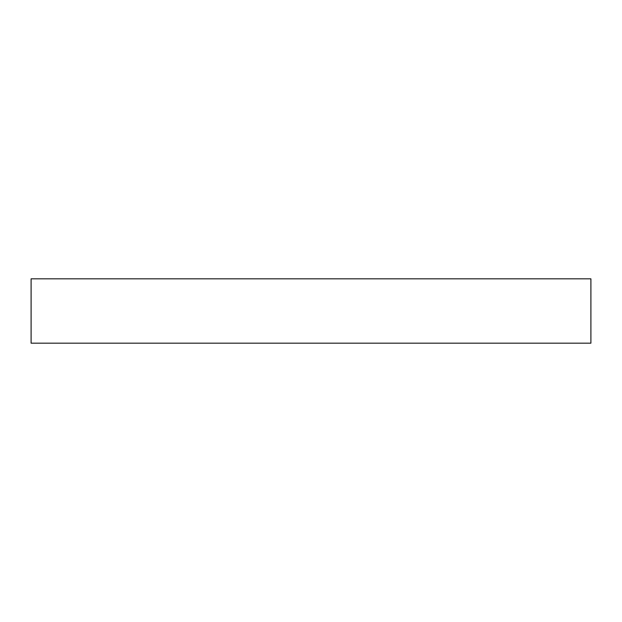 <?xml version="1.0" encoding="UTF-8"?>
<svg xmlns="http://www.w3.org/2000/svg" width="622" height="622" viewBox="0 0 622 622"><rect width="100%" height="100%" fill="white"/><g stroke="black" fill="none" stroke-linecap="round" stroke-linejoin="round"><path stroke-width="0.93" d="M590.9 343.181L31.1 343.181L31.1 278.819L590.9 278.819L590.9 343.181"/></g></svg>

